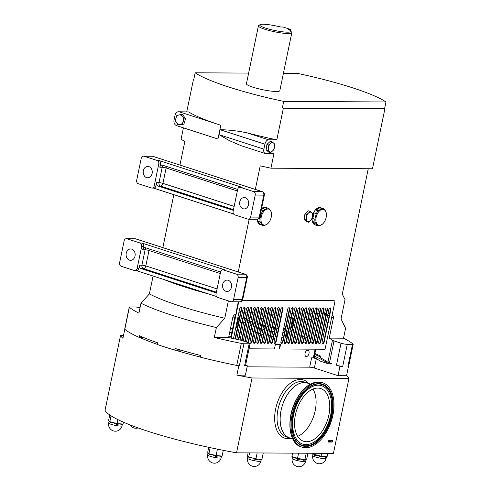 <?xml version="1.0" encoding="UTF-8"?>
<svg xmlns="http://www.w3.org/2000/svg" width="491" height="491" viewBox="0 0 491 491"><rect width="100%" height="100%" fill="white"/><g stroke="black" fill="none" stroke-linecap="round" stroke-linejoin="round"><path stroke-width="0.74" d="M309.011 353.403A3.265 1.915 107.9 0 0 308.041 350.286A3.265 1.915 107.9 0 0 305.064 353.385A3.265 1.915 107.9 0 0 306.034 356.503A3.265 1.915 107.9 0 0 309.011 353.403M135.019 256.057A5.683 4.529 -89.7 0 0 130.667 248.962A5.683 4.529 -89.7 0 0 126.248 253.227A5.683 4.529 -89.7 0 0 130.6 260.328A5.683 4.529 -89.7 0 0 135.019 256.057M231.451 287.198A5.683 4.529 -89.7 0 0 227.1 280.103A5.683 4.529 -89.7 0 0 222.687 284.369A5.683 4.529 -89.7 0 0 227.038 291.464A5.683 4.529 -89.7 0 0 231.451 287.198M152.112 173.513A5.683 4.529 -89.7 0 0 147.76 166.418A5.683 4.529 -89.7 0 0 143.347 170.684A5.683 4.529 -89.7 0 0 147.699 177.785A5.683 4.529 -89.7 0 0 152.112 173.513M248.544 204.655A5.683 4.529 -89.7 0 0 244.193 197.56A5.683 4.529 -89.7 0 0 239.78 201.826A5.683 4.529 -89.7 0 0 244.131 208.921A5.683 4.529 -89.7 0 0 248.544 204.655M241.32 318.125A1.706 1 -72.1 0 1 241.081 318.561M246.556 342.08A1.706 1 -72.1 0 1 246.611 341.632L253.331 309.164A1.706 1 -72.1 0 1 254.884 307.55A1.706 1 -72.1 0 1 255.394 309.177L248.667 341.644A1.706 1 -72.1 0 1 248.262 342.626M254.676 307.519A1.706 1 -72.1 0 1 254.995 309.048L248.274 341.515A1.706 1 -72.1 0 1 247.869 342.497M255.529 341.681A1.706 1 -72.1 0 1 254.16 343.326A1.706 1 -72.1 0 1 253.976 343.295A1.706 1 -72.1 0 1 253.473 341.668L260.193 309.201A1.706 1 -72.1 0 1 261.746 307.587A1.706 1 -72.1 0 1 262.255 309.213L255.529 341.681L255.136 341.552A1.706 1 -72.1 0 1 253.792 343.197M262.39 341.718A1.706 1 -72.1 0 1 261.022 343.362A1.706 1 -72.1 0 1 260.838 343.338A1.706 1 -72.1 0 1 260.334 341.711L267.061 309.244A1.706 1 -72.1 0 1 268.614 307.624A1.706 1 -72.1 0 1 269.117 309.256L262.39 341.718L261.998 341.595A1.706 1 -72.1 0 1 260.653 343.24M269.258 341.761A1.706 1 -72.1 0 1 267.883 343.405A1.706 1 -72.1 0 1 267.699 343.375A1.706 1 -72.1 0 1 267.196 341.748L273.923 309.281A1.706 1 -72.1 0 1 275.476 307.667A1.706 1 -72.1 0 1 275.979 309.293L269.258 341.761L268.859 341.632A1.706 1 -72.1 0 1 267.515 343.277M276.12 341.797A1.706 1 -72.1 0 1 274.745 343.442A1.706 1 -72.1 0 1 274.567 343.412A1.706 1 -72.1 0 1 274.058 341.785L280.784 309.318A1.706 1 -72.1 0 1 282.337 307.704A1.706 1 -72.1 0 1 282.841 309.33L276.12 341.797L275.721 341.668A1.706 1 -72.1 0 1 274.377 343.313M286.413 341.859A1.706 1 -72.1 0 1 285.038 343.504A1.706 1 -72.1 0 1 284.86 343.473A1.706 1 -72.1 0 1 284.35 341.846L291.077 309.379A1.706 1 -72.1 0 1 292.63 307.759A1.706 1 -72.1 0 1 293.133 309.391L286.413 341.859L286.02 341.73A1.706 1 -72.1 0 1 284.676 343.375M293.274 341.896A1.706 1 -72.1 0 1 291.906 343.54A1.706 1 -72.1 0 1 291.722 343.51A1.706 1 -72.1 0 1 291.218 341.883L297.939 309.416A1.706 1 -72.1 0 1 299.492 307.802A1.706 1 -72.1 0 1 299.995 309.428L293.274 341.896L292.882 341.767A1.706 1 -72.1 0 1 291.537 343.412M300.136 341.932A1.706 1 -72.1 0 1 298.767 343.577A1.706 1 -72.1 0 1 298.583 343.547A1.706 1 -72.1 0 1 298.08 341.92L304.801 309.453A1.706 1 -72.1 0 1 306.353 307.839A1.706 1 -72.1 0 1 306.863 309.465L300.136 341.932L299.743 341.804A1.706 1 -72.1 0 1 298.399 343.448M306.998 341.969A1.706 1 -72.1 0 1 305.629 343.614A1.706 1 -72.1 0 1 305.445 343.59A1.706 1 -72.1 0 1 304.942 341.963L311.662 309.496A1.706 1 -72.1 0 1 313.215 307.875A1.706 1 -72.1 0 1 313.724 309.502L306.998 341.969L306.605 341.846A1.706 1 -72.1 0 1 305.261 343.491M313.859 342.012A1.706 1 -72.1 0 1 312.491 343.657A1.706 1 -72.1 0 1 312.307 343.626A1.706 1 -72.1 0 1 311.803 342L318.524 309.533A1.706 1 -72.1 0 1 320.077 307.918A1.706 1 -72.1 0 1 320.586 309.545L313.859 342.012L313.467 341.883A1.706 1 -72.1 0 1 312.123 343.528M320.721 342.049A1.706 1 -72.1 0 1 319.353 343.694A1.706 1 -72.1 0 1 319.168 343.663A1.706 1 -72.1 0 1 318.665 342.037L325.386 309.569A1.706 1 -72.1 0 1 326.945 307.955A1.706 1 -72.1 0 1 327.448 309.582L320.721 342.049L320.328 341.92A1.706 1 -72.1 0 1 318.984 343.565M324.152 342.067A1.706 1 -72.1 0 1 322.783 343.712A1.706 1 -72.1 0 1 322.599 343.688A1.706 1 -72.1 0 1 322.096 342.055L328.823 309.588A1.706 1 -72.1 0 1 330.375 307.974A1.706 1 -72.1 0 1 330.879 309.6L324.152 342.067L323.759 341.939A1.706 1 -72.1 0 1 322.415 343.583M317.29 342.031A1.706 1 -72.1 0 1 315.922 343.675A1.706 1 -72.1 0 1 315.738 343.645A1.706 1 -72.1 0 1 315.234 342.018L321.955 309.551A1.706 1 -72.1 0 1 323.508 307.937A1.706 1 -72.1 0 1 324.017 309.563L317.29 342.031L316.898 341.902A1.706 1 -72.1 0 1 315.553 343.547M310.429 341.994A1.706 1 -72.1 0 1 309.06 343.639A1.706 1 -72.1 0 1 308.876 343.608A1.706 1 -72.1 0 1 308.373 341.982L315.093 309.514A1.706 1 -72.1 0 1 316.646 307.894A1.706 1 -72.1 0 1 317.155 309.526L310.429 341.994L310.036 341.865A1.706 1 -72.1 0 1 308.692 343.51M303.567 341.951A1.706 1 -72.1 0 1 302.198 343.596A1.706 1 -72.1 0 1 302.014 343.571A1.706 1 -72.1 0 1 301.511 341.939L308.231 309.471A1.706 1 -72.1 0 1 309.784 307.857A1.706 1 -72.1 0 1 310.294 309.483L303.567 341.951L303.174 341.828A1.706 1 -72.1 0 1 301.83 343.467M296.705 341.914A1.706 1 -72.1 0 1 295.337 343.559A1.706 1 -72.1 0 1 295.152 343.528A1.706 1 -72.1 0 1 294.649 341.902L301.37 309.434A1.706 1 -72.1 0 1 302.922 307.82A1.706 1 -72.1 0 1 303.432 309.447L296.705 341.914L296.312 341.785A1.706 1 -72.1 0 1 294.968 343.43M289.843 341.877A1.706 1 -72.1 0 1 288.469 343.522A1.706 1 -72.1 0 1 288.291 343.491A1.706 1 -72.1 0 1 287.781 341.865L294.508 309.398A1.706 1 -72.1 0 1 296.061 307.777A1.706 1 -72.1 0 1 296.564 309.41L289.843 341.877L289.451 341.748A1.706 1 -72.1 0 1 288.107 343.393M282.982 341.834A1.706 1 -72.1 0 1 281.607 343.479A1.706 1 -72.1 0 1 281.429 343.454A1.706 1 -72.1 0 1 280.92 341.822L287.646 309.361A1.706 1 -72.1 0 1 289.199 307.74A1.706 1 -72.1 0 1 289.702 309.367L282.982 341.834L282.589 341.711A1.706 1 -72.1 0 1 281.239 343.356M272.689 341.779A1.706 1 -72.1 0 1 271.314 343.424A1.706 1 -72.1 0 1 271.136 343.393A1.706 1 -72.1 0 1 270.627 341.767L277.354 309.299A1.706 1 -72.1 0 1 278.906 307.685A1.706 1 -72.1 0 1 279.41 309.312L272.689 341.779L272.29 341.65A1.706 1 -72.1 0 1 270.946 343.295M265.827 341.742A1.706 1 -72.1 0 1 264.453 343.387A1.706 1 -72.1 0 1 264.268 343.356A1.706 1 -72.1 0 1 263.765 341.73L270.492 309.262A1.706 1 -72.1 0 1 272.045 307.642A1.706 1 -72.1 0 1 272.548 309.275L265.827 341.742L265.428 341.613A1.706 1 -72.1 0 1 264.084 343.258M258.96 341.699A1.706 1 -72.1 0 1 257.591 343.344A1.706 1 -72.1 0 1 257.407 343.319A1.706 1 -72.1 0 1 256.903 341.687L263.624 309.22A1.706 1 -72.1 0 1 265.183 307.605A1.706 1 -72.1 0 1 265.686 309.232L258.96 341.699L258.567 341.576A1.706 1 -72.1 0 1 257.223 343.221M252.098 341.662A1.706 1 -72.1 0 1 250.729 343.307A1.706 1 -72.1 0 1 250.545 343.277A1.706 1 -72.1 0 1 250.042 341.65L256.762 309.183A1.706 1 -72.1 0 1 258.315 307.569A1.706 1 -72.1 0 1 258.825 309.195L252.098 341.662L251.705 341.533A1.706 1 -72.1 0 1 250.361 343.178M243.303 341.024L249.901 309.146A1.706 1 -72.1 0 1 251.453 307.532A1.706 1 -72.1 0 1 251.963 309.158L245.236 341.626A1.706 1 -72.1 0 1 245.23 341.65M251.245 307.501A1.706 1 -72.1 0 1 251.564 309.029L244.843 341.497A1.706 1 -72.1 0 1 244.837 341.521M316.891 223.927A8.298 4.861 107.9 0 0 322.71 223.902A8.298 4.861 107.9 0 0 326.233 212.977A8.298 4.861 107.9 0 0 325.373 210.799A8.298 4.861 107.9 0 0 317.984 212.72A8.298 4.861 107.9 0 0 316.891 223.927M315.112 222.319L317.303 225.553L315.191 224.872A9.022 5.284 -72.1 0 1 313.847 223.632A9.022 5.284 -72.1 0 1 312.994 221.637L315.112 222.319A9.022 5.284 -72.1 0 1 314.854 219.213L312.736 218.532A9.022 5.284 -72.1 0 1 314.203 212.953L316.321 213.634A9.022 5.284 -72.1 0 1 318.125 210.842L316.008 210.154A9.022 5.284 -72.1 0 1 319.666 207.81L321.783 208.491A9.022 5.284 -72.1 0 1 323.348 208.595A9.022 5.284 -72.1 0 1 323.845 208.81L326.036 212.038A9.022 5.284 -72.1 0 1 326.122 212.419L326.233 212.977M322.71 223.902L319.371 225.866A9.022 5.284 -72.1 0 1 317.8 225.762A9.022 5.284 -72.1 0 1 317.303 225.553M317.8 225.762L315.062 224.878A9.022 5.284 -72.1 0 1 313.221 223.43A9.022 5.284 -72.1 0 1 312.098 218.648M261.991 223.614A8.298 4.861 107.9 0 0 267.81 223.589A8.298 4.861 107.9 0 0 271.333 212.671A8.298 4.861 107.9 0 0 270.473 210.486A8.298 4.861 107.9 0 0 263.084 212.413A8.298 4.861 107.9 0 0 261.991 223.614M260.212 222.012L262.409 225.246L260.291 224.565A9.022 5.284 -72.1 0 1 258.953 223.319A9.022 5.284 -72.1 0 1 258.094 221.331L260.212 222.012A9.022 5.284 -72.1 0 1 259.954 218.9L258.898 218.563M267.81 223.589L264.471 225.559A9.022 5.284 -72.1 0 1 262.906 225.455A9.022 5.284 -72.1 0 1 262.409 225.246M261.353 209.571A9.022 5.284 -72.1 0 1 264.766 207.503L266.883 208.184A9.022 5.284 -72.1 0 1 268.448 208.288A9.022 5.284 -72.1 0 1 268.945 208.497L271.136 211.731A9.022 5.284 -72.1 0 1 271.222 212.106L271.333 212.671M262.906 225.455L260.162 224.571A9.022 5.284 -72.1 0 1 258.321 223.123A9.022 5.284 -72.1 0 1 257.204 219.256M290.819 31.056L291.697 32.363A17.044 2.523 -168.3 0 1 291.807 32.768A17.044 2.523 -168.3 0 1 282.196 33.075A17.044 2.523 -168.3 0 1 264.821 29.251A17.044 2.523 -168.3 0 1 258.426 25.857A17.044 2.523 -168.3 0 1 258.689 25.526L260.009 24.679A15.908 2.351 -168.3 0 1 280.496 26.987L283.062 27.005L290.954 29.552L288.383 29.534A15.908 2.351 -168.3 0 1 290.819 31.056A15.908 2.351 -168.3 0 1 274.868 30.516A15.908 2.351 -168.3 0 1 260.009 24.679M258.426 25.857L246.427 83.771A17.044 2.523 11.7 0 0 252.828 87.171A17.044 2.523 11.7 0 0 270.203 90.988A17.044 2.523 11.7 0 0 279.815 90.688L291.807 32.768M232.906 317.02A48.014 7.095 11.7 0 0 235.072 317.333M237.822 317.702A48.014 7.095 11.7 0 0 239.424 317.904M241.173 318.107A48.014 7.095 11.7 0 0 242.781 318.285M244.536 318.463A48.014 7.095 11.7 0 0 246.151 318.604M247.912 318.745A48.014 7.095 11.7 0 0 249.532 318.849M251.306 318.941A48.014 7.095 11.7 0 0 252.939 319.003M238.583 317.8L236.588 327.417A22.727 3.357 -168.3 0 1 235.668 328.105M232.771 328.461A22.727 3.357 -168.3 0 1 230.494 328.436M232.065 331.855A19.886 2.94 -168.3 0 1 229.727 332.149M309.625 319.34A48.014 7.095 11.7 0 0 311.269 319.328M313.08 319.254A48.014 7.095 11.7 0 0 314.749 319.113M316.603 318.819A48.014 7.095 11.7 0 0 318.358 318.266M266.22 313.289A48.014 7.095 11.7 0 0 267.791 313.632M269.51 314.001A48.014 7.095 11.7 0 0 271.081 314.332M272.8 314.682A48.014 7.095 11.7 0 0 274.377 314.995M276.102 315.332A48.014 7.095 11.7 0 0 277.679 315.627M279.41 315.946A48.014 7.095 11.7 0 0 280.993 316.222M286.05 317.057A48.014 7.095 11.7 0 0 287.64 317.303M289.383 317.56A48.014 7.095 11.7 0 0 290.979 317.781M292.722 318.015A48.014 7.095 11.7 0 0 294.324 318.211M296.073 318.42A48.014 7.095 11.7 0 0 297.681 318.591M299.436 318.769A48.014 7.095 11.7 0 0 301.051 318.917M302.812 319.052A48.014 7.095 11.7 0 0 304.432 319.162M306.206 319.254A48.014 7.095 11.7 0 0 307.839 319.31M293.483 318.107L291.488 327.724A22.727 3.357 -168.3 0 1 290.568 328.418M288.708 328.718A22.727 3.357 -168.3 0 1 287.057 328.78M285.271 328.743A22.727 3.357 -168.3 0 1 283.651 328.645M278.532 328.117A22.727 3.357 -168.3 0 1 276.936 327.896M275.199 327.626A22.727 3.357 -168.3 0 1 273.61 327.362M271.879 327.055A22.727 3.357 -168.3 0 1 270.302 326.76M268.577 326.411A22.727 3.357 -168.3 0 1 267.006 326.079M265.293 325.693A22.727 3.357 -168.3 0 1 263.728 325.324M262.022 324.901A22.727 3.357 -168.3 0 1 260.463 324.496M258.769 324.023A22.727 3.357 -168.3 0 1 257.223 323.575M255.535 323.047A22.727 3.357 -168.3 0 1 255.51 323.041A22.727 3.357 -168.3 0 1 254 322.532M288.377 328.743L287.8 331.554A19.886 2.94 -168.3 0 1 286.327 332.309M284.498 332.462A19.886 2.94 -168.3 0 1 282.859 332.456M277.716 332.051A19.886 2.94 -168.3 0 1 276.12 331.848M274.377 331.597A19.886 2.94 -168.3 0 1 272.787 331.345M271.057 331.044A19.886 2.94 -168.3 0 1 269.473 330.75M267.748 330.4A19.886 2.94 -168.3 0 1 266.183 330.069M264.465 329.682A19.886 2.94 -168.3 0 1 262.906 329.301M261.2 328.872A19.886 2.94 -168.3 0 1 259.647 328.448M257.953 327.957A19.886 2.94 -168.3 0 1 256.412 327.485M308.342 383.403A28.865 16.903 107.9 0 0 307.354 383.023A28.865 16.903 107.9 0 0 304.273 382.532A28.865 16.903 107.9 0 0 281.656 407.831A28.865 16.903 107.9 0 0 289.61 437.96A28.865 16.903 107.9 0 0 290.641 438.23M228.745 336.887A19.321 2.854 11.7 0 0 231.144 336.31M255.418 332.278A19.321 2.854 11.7 0 0 255.645 332.352A19.321 2.854 11.7 0 0 256.959 332.763M258.653 333.254A19.321 2.854 11.7 0 0 260.199 333.677M261.906 334.119A19.321 2.854 11.7 0 0 263.471 334.494M265.183 334.88A19.321 2.854 11.7 0 0 266.754 335.218M268.479 335.562A19.321 2.854 11.7 0 0 270.056 335.856M271.793 336.157A19.321 2.854 11.7 0 0 273.377 336.409M275.12 336.654A19.321 2.854 11.7 0 0 276.721 336.851M281.877 337.225A19.321 2.854 11.7 0 0 283.522 337.2M285.369 336.943A19.321 2.854 11.7 0 0 286.228 336.335L287.1 332.119M254.731 326.92A19.886 2.94 -168.3 0 1 253.209 326.355M251.558 325.656A19.886 2.94 -168.3 0 1 250.079 324.882M221.459 456.108L220.919 456.814L219.09 455.814L215.727 456.409L216.046 455.568L215.715 456.409L212.493 454.641L209.491 454.783A1.05 0.786 111.5 0 0 209.111 453.752A1.05 0.792 111.5 0 1 209.485 454.776L208.301 452.99L208.454 453.555L208.301 452.99L208.896 453.696L216.083 455.58L222.092 456.053L223.276 450.333M261.298 459.392L260.758 460.098L258.929 459.103L255.565 459.693L255.872 458.852L255.565 459.693L252.331 457.925L249.33 458.066A1.05 0.792 111.5 0 0 248.943 457.035A1.05 0.786 111.5 0 1 249.33 458.066L248.139 456.274L248.293 456.839L248.139 456.274L248.741 456.986L255.921 458.864L261.93 459.337L263.25 452.972M326.454 456.704L325.92 457.409A1.05 0.982 78.8 0 1 326.754 456.618M325.92 457.409A6.819 1.007 -168.3 0 1 325.914 457.409L324.091 456.409L320.721 457.004L321.028 456.157M122.394 424.12L121.86 424.825L120.031 423.825L116.662 424.42L116.981 423.58L116.649 424.42L113.427 422.647L110.426 422.788A1.05 0.792 111.5 0 0 110.045 421.763A1.05 0.786 111.5 0 1 110.426 422.788L109.235 421.002L109.831 421.708L117.018 423.592L123.032 424.058L123.419 422.18M297.54 458.49L297.515 459.392A6.819 1.007 -168.3 0 1 297.509 459.392L294.698 457.502L301.179 459.067L304.88 459.65L305.825 459.263L303.941 460.411A1.05 0.767 92.5 0 1 304.678 459.619A1.05 0.767 92.5 0 0 303.941 460.411L301.179 459.067L297.515 459.392L297.528 458.484M240.952 307.44A1.706 1 -72.1 0 1 241.271 308.974L235.066 338.956M244.383 307.464A1.706 1 -72.1 0 1 244.702 308.992L238.356 339.643M247.814 307.483A1.706 1 -72.1 0 1 248.133 309.011L241.615 340.484M258.106 307.538A1.706 1 -72.1 0 1 258.426 309.066L251.705 341.533M261.537 307.556A1.706 1 -72.1 0 1 261.863 309.085L255.136 341.552M264.974 307.575A1.706 1 -72.1 0 1 265.293 309.109L258.567 341.576M268.405 307.599A1.706 1 -72.1 0 1 268.724 309.127L261.998 341.595M271.836 307.618A1.706 1 -72.1 0 1 272.155 309.146L265.428 341.613M275.267 307.636A1.706 1 -72.1 0 1 275.586 309.164L268.859 341.632M278.698 307.654A1.706 1 -72.1 0 1 279.017 309.183L272.29 341.65M282.129 307.673A1.706 1 -72.1 0 1 282.448 309.201L275.721 341.668M288.99 307.716A1.706 1 -72.1 0 1 289.309 309.244L282.589 341.711M292.421 307.734A1.706 1 -72.1 0 1 292.74 309.262L286.02 341.73M295.852 307.753A1.706 1 -72.1 0 1 296.171 309.281L289.451 341.748M299.283 307.771A1.706 1 -72.1 0 1 299.602 309.299L292.882 341.767M302.714 307.789A1.706 1 -72.1 0 1 303.033 309.318L296.312 341.785M306.145 307.808A1.706 1 -72.1 0 1 306.464 309.336L299.743 341.804M309.575 307.826A1.706 1 -72.1 0 1 309.895 309.361L303.174 341.828M313.006 307.851A1.706 1 -72.1 0 1 313.326 309.379L306.605 341.846M316.437 307.869A1.706 1 -72.1 0 1 316.756 309.398L310.036 341.865M319.868 307.888A1.706 1 -72.1 0 1 320.193 309.416L313.467 341.883M323.299 307.906A1.706 1 -72.1 0 1 323.624 309.434L316.898 341.902M326.736 307.925A1.706 1 -72.1 0 1 327.055 309.453L320.328 341.92M330.167 307.943A1.706 1 -72.1 0 1 330.486 309.471L323.759 341.939M242.456 300.289L334.42 300.805A1.135 0.663 -72.1 0 1 334.537 300.823A1.135 0.663 -72.1 0 1 334.874 301.91L325.306 348.137A1.135 0.663 -72.1 0 1 324.391 349.23L279.612 348.978L279.219 348.849L280.103 344.578M230.788 338.029L235.392 314.449C234.146 314.756 233.256 315.842 232.722 317.689L228.61 337.55A96.592 14.276 11.7 0 0 238.736 339.723A4.548 0.669 11.7 0 1 241.363 340.398L248.385 342.669A4.548 0.669 11.7 0 1 250.091 343.571L245.531 365.586A4.548 0.669 -168.3 0 1 244.586 365.795L247.329 365.813L245.396 375.167L236.883 375.118L238.822 365.764A117.048 17.302 -168.3 0 1 238.614 365.721A3.406 0.503 -168.3 0 1 236.742 365.433A117.619 17.388 -168.3 0 1 200.512 357.202L200.85 355.552A117.619 17.388 11.7 0 1 175.084 348.45L174.741 350.101L180.805 350.138M240.068 340.03L246.47 309.127A1.706 1 -72.1 0 1 248.023 307.507A1.706 1 -72.1 0 1 248.532 309.14L242.014 340.607M236.785 339.318L243.039 309.109A1.706 1 -72.1 0 1 244.592 307.489A1.706 1 -72.1 0 1 245.101 309.115L238.761 339.729M279.612 348.978L280.521 344.578L275.377 344.547L274.463 348.948L249.005 348.806M231.193 338.121L238.712 301.793M233.495 338.618L239.608 309.085A1.706 1 -72.1 0 1 241.161 307.47A1.706 1 -72.1 0 1 241.664 309.097L235.465 339.042M308.575 222.263L306.715 221.662L304.113 219.354L304.936 213.923L308.36 210.811L310.22 211.412L306.795 214.524L305.973 219.95L308.575 222.263L312.006 219.152L312.448 216.445L312.828 213.726L310.22 211.412M261.562 208.577A9.022 5.284 -72.1 0 1 265.705 207.405L268.448 208.288M238.295 301.793L236.011 312.798M242.517 300.161L334.021 300.676A1.135 0.663 -72.1 0 1 334.144 300.701A1.135 0.663 -72.1 0 1 334.254 300.756M332.026 314.995C333.137 315.308 333.579 316.4 333.352 318.26L329.24 338.115L343.528 338.195L345.578 328.289L341.042 318.898L345.032 299.639L342.295 294.115L368.262 168.738M238.245 271.946L249.17 219.213M255.338 189.403L260.224 165.835A102.275 15.117 -168.3 0 0 270.94 168.192L273.96 153.609L265.711 153.56A4.548 2.664 107.9 0 1 265.226 153.487L241.376 145.784L229.579 140.739L219.035 134.663L220.06 129.71C228.383 129.802 237.325 130.833 246.893 132.809A102.275 15.117 11.7 0 0 276.807 139.849L283.362 108.21A102.275 15.117 -168.3 0 1 282.35 107.995L283.718 101.391A102.275 15.117 -168.3 0 1 195.179 72.797L248.636 73.098M140.039 307.734A4.548 0.669 11.7 0 0 135.178 306.979L129.962 306.949A3.406 0.503 11.7 0 0 129.256 307.108A3.406 0.503 11.7 0 0 129.348 307.268A117.619 17.388 11.7 0 0 138.922 313.123L140.972 303.217L149.387 293.9A107.959 15.957 11.7 0 0 224.78 318.242L228.376 300.885M224.78 318.242L216.365 327.565L214.315 337.47L228.61 337.55M312.626 215.285A9.022 5.284 -72.1 0 1 320.605 207.711L323.348 208.595M149.387 293.9L153.088 276.028M162.852 247.599L173.82 194.657M179.945 165.056L184.831 141.488A102.275 15.117 -168.3 0 1 181.081 139.174L183.425 127.863M124.788 329.277L122.916 338.311A117.048 17.302 -168.3 0 1 120.534 335.519L105.037 410.359A117.048 17.302 11.7 0 0 236.533 452.825L333.432 453.371L348.929 378.53A117.048 17.302 -168.3 0 0 346.548 375.738L338.035 375.689L314.363 368.041L316.302 358.688L320.813 361.321L328.411 363.776L331.781 363.69L329.449 362.935A4.548 0.669 -168.3 0 1 327.902 362.266L332.462 340.251A4.548 0.669 11.7 0 0 334.009 340.926L329.449 362.935M314.903 353.508A96.592 14.276 -168.3 0 1 320.85 356.227L320.506 357.878A96.592 14.276 -168.3 0 1 327.902 362.266M195.179 72.797L193.81 79.401A102.275 15.117 -168.3 0 1 193.503 79.192L193.853 79.192M282.35 107.995L384.6 108.572A102.275 15.117 -168.3 0 1 384.901 108.781L283.362 108.21M329.688 313.326L328.049 313.319M326.257 313.307L324.619 313.295M322.826 313.289L321.188 313.276M319.395 313.27L317.757 313.258M315.958 313.246L314.326 313.24M312.528 313.227L310.895 313.221M309.097 313.209L307.458 313.203M305.666 313.19L304.027 313.184M302.235 313.172L300.596 313.16M298.804 313.154L297.165 313.141M295.373 313.135L293.735 313.123M291.942 313.111L290.304 313.105M288.512 313.092L286.873 313.086M281.65 313.055L280.011 313.043M278.219 313.037L276.58 313.025M274.788 313.019L273.149 313.006M271.357 313L269.719 312.988M267.926 312.976L266.288 312.97M264.496 312.957L262.857 312.951M261.065 312.939L259.426 312.933M257.634 312.92L255.995 312.908M254.197 312.902L252.564 312.89M250.766 312.884L249.127 312.871M247.335 312.859L245.696 312.853M243.904 312.841L242.266 312.835M240.473 312.822L238.835 312.816M174.741 350.101A117.619 17.388 -168.3 0 1 157.206 344.443L157.55 342.792A117.619 17.388 11.7 0 1 139.487 335.734L139.143 337.385A117.619 17.388 -168.3 0 1 124.794 329.277L129.348 307.268M346.548 375.738L348.481 366.378L347.929 366.378A3.406 0.503 11.7 0 0 348.438 366.341A3.406 0.503 11.7 0 0 348.641 366.218L353.195 344.209A3.406 0.503 11.7 0 0 353.103 344.05A117.619 17.388 11.7 0 0 343.528 338.195M186.752 111.807L193.503 79.192M178.577 111.758L188.661 111.954A102.275 15.117 11.7 0 0 220.803 125.254L217.955 139.008L176.619 125.659A4.548 3.621 -89.7 0 1 174.023 120.129L175.048 115.176A4.548 3.621 -89.7 0 1 178.577 111.758A4.548 3.621 -89.7 0 1 179.467 111.905L220.803 125.254M250.091 343.571A4.548 0.669 11.7 0 1 249.146 343.786L243.929 343.755A3.406 0.503 11.7 0 1 241.302 343.418A117.619 17.388 -168.3 0 1 214.315 337.47M216.365 327.565A117.619 17.388 -168.3 0 1 140.972 303.217M243.929 343.755L239.375 365.764A3.406 0.503 -168.3 0 1 238.614 365.721M329.24 338.115A96.592 14.276 -168.3 0 1 332.462 340.251M129.256 307.108L124.696 329.117A3.406 0.503 11.7 0 0 124.794 329.277M139.143 337.385L143.366 337.409M384.901 108.781L372.479 168.763L270.94 168.192M270.578 152.726L268.718 152.124L266.11 149.81L266.938 144.385L270.363 141.267L272.223 141.868L268.792 144.986L267.969 150.412L270.578 152.726L274.003 149.608L274.825 144.182L272.223 141.868M276.807 139.849L268.565 139.806A4.548 2.664 107.9 0 0 264.907 144.194L263.882 149.147A4.548 2.664 107.9 0 0 265.226 153.487M181.277 114.52L182.732 114.526L185.543 118.902L183.916 124.149L178.03 125.015L182.462 124.143L184.082 118.89L181.277 114.52L176.846 115.391L175.226 120.639L178.03 125.015M208.736 293.999A107.959 15.957 -168.3 0 1 164.062 279.569M334.009 340.926L341.024 343.191A4.548 0.669 11.7 0 0 347.278 344.338L352.489 344.369A3.406 0.503 11.7 0 0 353.195 344.209M336.464 365.2A4.548 0.669 11.7 0 0 342.718 366.347L339.975 366.335L336.464 365.2L341.024 343.191M329.08 313.326A93.756 13.858 -168.3 0 1 329.627 313.614M292.63 453.138L291.93 456.532L294.698 457.502L292.71 457.704A1.05 0.988 126.6 0 0 292.348 456.704L292.348 456.704A1.05 0.988 126.5 0 0 292.255 456.642M292.213 458.52A6.819 6.819 0 0 0 301.499 466.205A6.819 6.819 0 0 0 305.562 461.288A6.819 1.007 11.7 0 1 305.365 461.466A6.819 1.007 11.7 0 1 297.27 460.576A6.819 1.007 11.7 0 1 292.213 458.52L292.532 456.955L292.71 457.704A1.05 0.988 126.5 0 0 292.348 456.704L292.206 456.624M122.738 424.04L122.615 424.046A1.05 0.982 78.8 0 0 121.86 424.825A6.819 1.007 -168.3 0 1 121.854 424.825A1.05 0.982 78.9 0 1 122.615 424.046L122.615 424.046A1.05 0.982 78.9 0 1 122.695 424.034M321.679 453.303L321.089 456.176L317.487 455.231L314.486 455.372L313.295 453.58L313.89 454.292L317.487 455.231L320.709 456.998A6.819 1.007 -168.3 0 1 320.709 456.998L321.04 456.164M314.479 455.372A1.05 0.792 111.5 0 0 314.105 454.347A1.05 0.786 111.5 0 1 314.486 455.372A6.819 1.007 -168.3 0 1 314.479 455.372M313.295 453.58L313.019 453.254M325.914 457.409A1.05 0.982 78.9 0 1 326.668 456.63L327.092 456.642L327.773 453.34M261.642 459.312L261.513 459.318A1.05 0.982 78.8 0 0 260.758 460.098A6.819 1.007 -168.3 0 1 260.758 460.104A1.05 0.982 78.9 0 1 261.513 459.318L261.513 459.318A1.05 0.982 78.9 0 1 261.599 459.306M221.803 456.029L221.674 456.035A1.05 0.982 78.8 0 0 220.919 456.814L220.919 456.814A1.05 0.982 78.9 0 1 221.674 456.035L221.674 456.035A1.05 0.982 78.9 0 1 221.76 456.022M305.825 459.263L306.758 458.876L307.931 453.224M297.466 458.477A7.868 1.166 11.7 0 0 297.478 458.477L298.571 453.175M117.018 423.592A7.868 1.166 11.7 0 0 117.03 423.592L117.852 419.602M109.831 421.708L111.052 415.828M109.745 414.956L108.64 420.29L109.235 421.002M321.077 456.17A7.868 1.166 11.7 0 0 321.089 456.176L326.797 456.618M255.921 458.864L255.934 458.864A7.868 1.166 11.7 0 0 255.934 458.864L257.155 452.941M248.096 452.886L247.544 455.568L248.139 456.274M216.083 455.58A7.868 1.166 11.7 0 0 216.095 455.58L217.421 449.155M208.896 453.696L210.154 447.632M208.73 447.326L207.705 452.285L208.301 452.99M249.115 329.535A19.321 2.854 11.7 0 0 250.576 330.394M252.221 331.124A19.321 2.854 11.7 0 0 253.743 331.701M306.218 453.218L304.886 459.65M314.105 453.261L313.89 454.292M249.581 452.898L248.734 456.98M332.266 442.072L328.148 442.047L328.436 440.673L332.554 440.691L332.266 442.072A3.406 0.503 11.7 0 0 328.313 441.249M316.738 342.423A3.406 0.503 -168.3 0 1 316.523 342.43L315.179 342.423M313.301 342.411L311.748 342.405M309.87 342.393L308.317 342.38M306.439 342.374L304.886 342.362M303.008 342.356L301.456 342.344M299.578 342.331L298.025 342.325M296.147 342.313L294.594 342.307M292.716 342.295L291.163 342.288M289.285 342.276L287.732 342.27M285.854 342.258L284.301 342.245M282.423 342.239L280.87 342.227M275.561 342.196L274.009 342.19M272.131 342.178L270.578 342.172M268.7 342.159L267.147 342.153M265.269 342.141L263.716 342.135M261.832 342.123L260.279 342.11M258.401 342.104L256.848 342.092M254.97 342.08L253.417 342.074M251.539 342.061L249.987 342.055M248.108 342.043L246.556 342.037M316.879 341.957A3.406 0.503 -168.3 0 1 316.885 341.957A87.785 12.975 -168.3 0 0 315.4 341.22M287.91 331.002A87.785 12.975 -168.3 0 1 288.217 331.094M289.905 331.621A87.785 12.975 -168.3 0 1 291.445 332.106M293.127 332.646A87.785 12.975 -168.3 0 1 294.668 333.143M296.343 333.708A87.785 12.975 -168.3 0 1 297.877 334.224M299.553 334.807A87.785 12.975 -168.3 0 1 301.081 335.347M302.751 335.954A87.785 12.975 -168.3 0 1 304.273 336.519M305.936 337.157A87.785 12.975 -168.3 0 1 307.452 337.753M309.109 338.422A87.785 12.975 -168.3 0 1 310.619 339.054M312.264 339.766A87.785 12.975 -168.3 0 1 313.767 340.447M237.607 322.513L238.466 322.519M240.259 322.526L241.897 322.538M243.689 322.55L245.328 322.556M247.12 322.569L248.759 322.575M348.929 378.53L252.036 377.984L236.533 452.825M315.799 349.181L314.037 357.681A3.406 0.503 -168.3 0 1 313.332 357.835L311.613 357.829A3.406 0.503 11.7 0 1 316.302 358.688M314.363 368.041A3.406 0.503 11.7 0 0 309.674 367.182L247.12 366.832M120.534 335.519L123.493 335.537M200.524 357.117A117.048 17.302 -168.3 0 1 175.084 350.101M157.23 344.332A117.048 17.302 -168.3 0 1 139.505 337.385M252.036 377.984A117.048 17.302 -168.3 0 1 236.883 375.118M239.375 365.764L238.822 365.764M245.598 365.249L247.329 365.813M317.278 359.007A88.656 13.104 11.7 0 0 314.117 357.288M314.7 354.484A99.421 14.693 -168.3 0 1 320.672 357.08M338.035 375.689L339.975 366.335M252.331 321.93A22.727 3.357 -168.3 0 1 250.815 321.317M249.183 320.549A22.727 3.357 -168.3 0 1 247.728 319.653M254.725 319.033A48.014 7.095 11.7 0 0 256.37 319.015M258.18 318.947A48.014 7.095 11.7 0 0 259.849 318.8M261.703 318.512A48.014 7.095 11.7 0 0 263.458 317.959M283.411 73.294L297.423 73.374A102.275 15.117 -168.3 0 1 385.963 101.968L283.718 101.391M384.6 108.572L385.963 101.968M290.678 30.884L290.954 29.552M216.39 292.182L143.544 268.663A2.842 2.265 90.3 0 1 141.924 265.201L139.524 265.189A2.842 2.265 -89.7 0 0 141.144 268.645L215.659 292.71A2.842 2.265 -89.7 0 0 216.212 292.802A2.842 2.265 -89.7 0 0 216.261 292.802M139.524 265.189L138.836 268.491A2.842 2.265 90.3 0 1 136.627 270.621L134.915 270.615A2.842 2.265 90.3 0 1 134.362 270.523L121.209 266.275A2.842 2.265 -89.7 0 1 119.589 262.82L124.149 240.805A2.842 2.265 -89.7 0 1 126.353 238.675L134.933 238.724A2.842 2.265 90.3 0 1 135.485 238.81L126.905 238.761A2.842 2.265 -89.7 0 0 126.353 238.675M136.351 270.621L216.476 296.496M233.556 299.62L242.131 299.67L246.691 277.661L238.117 277.611L233.556 299.62A2.842 2.265 -89.7 0 1 231.347 301.756A2.842 2.265 -89.7 0 1 230.795 301.664L217.642 297.417A2.842 2.265 90.3 0 1 216.022 293.962L220.582 271.946A2.842 2.265 90.3 0 1 222.785 269.817L224.504 269.823A2.842 2.265 90.3 0 1 225.056 269.915L141.776 243.02L140.058 243.008L126.905 238.761M140.058 243.008A2.842 2.265 90.3 0 1 141.678 246.47L137.124 268.479A2.842 2.265 90.3 0 1 134.915 270.615M238.117 277.611A2.842 2.265 -89.7 0 0 236.49 274.15L223.344 269.903A2.842 2.265 90.3 0 0 222.785 269.817M141.776 243.02A2.842 2.265 90.3 0 1 143.397 246.476L142.709 249.778A2.842 2.265 -89.7 0 1 144.919 247.648A2.842 2.265 -89.7 0 1 145.471 247.734L219.993 271.799A2.842 2.265 -89.7 0 1 220.551 272.088M233.483 209.639L160.637 186.12A2.842 2.265 90.3 0 1 159.016 182.658L156.617 182.646A2.842 2.265 -89.7 0 0 158.237 186.101L232.752 210.166A2.842 2.265 -89.7 0 0 233.305 210.258A2.842 2.265 -89.7 0 0 233.354 210.258M156.617 182.646L155.929 185.948A2.842 2.265 90.3 0 1 153.726 188.078L152.007 188.071A2.842 2.265 90.3 0 1 151.455 187.979L138.302 183.732A2.842 2.265 -89.7 0 1 136.682 180.277L141.242 158.262A2.842 2.265 -89.7 0 1 143.446 156.132L152.026 156.181A2.842 2.265 90.3 0 1 152.578 156.267L144.004 156.218A2.842 2.265 -89.7 0 0 143.446 156.132M153.444 188.078L233.575 213.953M250.649 217.077L259.23 217.126L263.784 195.117L255.21 195.068L250.649 217.077A2.842 2.265 -89.7 0 1 248.44 219.213A2.842 2.265 -89.7 0 1 247.887 219.121L234.735 214.874A2.842 2.265 90.3 0 1 233.115 211.418L237.675 189.403A2.842 2.265 90.3 0 1 239.884 187.274L241.597 187.28A2.842 2.265 90.3 0 1 242.149 187.372L158.869 160.477L157.151 160.465L144.004 156.218M157.151 160.465A2.842 2.265 90.3 0 1 158.771 163.926L154.217 185.936A2.842 2.265 90.3 0 1 152.007 188.071M255.21 195.068A2.842 2.265 -89.7 0 0 253.583 191.607L240.437 187.359A2.842 2.265 90.3 0 0 239.884 187.274M158.869 160.477A2.842 2.265 90.3 0 1 160.489 163.933L159.808 167.235A2.842 2.265 -89.7 0 1 162.012 165.105A2.842 2.265 -89.7 0 1 162.57 165.191L237.085 189.256A2.842 2.265 -89.7 0 1 237.644 189.544M260.629 213.069L261.421 213.327A9.022 5.284 -72.1 0 1 263.225 210.529L261.286 209.903M266.883 208.184L263.225 210.529M261.421 213.327L259.954 218.9M264.766 207.503L261.329 209.706M258.094 221.331L260.291 224.565M321.783 208.491L318.125 210.842M316.321 213.634L314.854 219.213M319.666 207.81L316.008 210.154M314.203 212.953L312.736 218.532M312.994 221.637L315.191 224.872M185.543 118.902L184.082 118.89M183.916 124.149L182.462 124.143M266.11 149.81L267.969 150.412M266.938 144.385L268.792 144.986M304.113 219.354L305.973 219.95M304.936 213.923L306.795 214.524M312.951 389.062A27.699 16.221 -72.1 0 1 311.822 420.818A27.699 16.221 -72.1 0 1 297.681 436.333M325.49 425.231A27.699 16.221 107.9 0 0 320.66 388.541A27.699 16.221 107.9 0 0 298.81 404.572A27.699 16.221 107.9 0 0 303.634 441.262A27.699 16.221 107.9 0 0 325.49 425.231M297.374 403.461A30.681 17.964 -72.1 0 1 326.116 388.553A30.681 17.964 -72.1 0 1 326.92 426.341A30.681 17.964 -72.1 0 1 308.066 444.447A30.681 17.964 -72.1 0 1 297.374 403.461M316.112 384.195A31.94 18.701 -72.1 0 1 316.4 384.146A31.94 18.701 -72.1 0 1 327.528 426.814A31.94 18.701 -72.1 0 1 297.607 442.336A31.94 18.701 -72.1 0 1 297.405 442.127M328.774 427.618A33.781 19.781 -72.1 0 1 302.131 447.166A33.781 19.781 -72.1 0 1 296.245 402.417A33.781 19.781 -72.1 0 1 322.888 382.876A33.781 19.781 -72.1 0 1 328.774 427.618M292.734 438.905L289.629 437.904A28.809 16.866 -72.1 0 1 284.608 399.748A28.809 16.866 -72.1 0 1 307.335 383.072L310.441 384.079M248.274 341.515L248.667 341.644M244.843 341.497L245.236 341.626M232.752 328.553A19.886 2.94 -168.3 0 1 230.408 328.847M255.418 323.618A19.886 2.94 -168.3 0 1 253.89 323.053M252.239 322.354A19.886 2.94 -168.3 0 1 250.76 321.58M287.922 328.761A19.886 2.94 -168.3 0 1 287.014 329.007M285.185 329.166A19.886 2.94 -168.3 0 1 283.546 329.154M278.397 328.749A19.886 2.94 -168.3 0 1 276.801 328.547M275.058 328.295A19.886 2.94 -168.3 0 1 273.469 328.043M271.738 327.743A19.886 2.94 -168.3 0 1 270.16 327.448M268.436 327.098A19.886 2.94 -168.3 0 1 266.865 326.767M265.152 326.38A19.886 2.94 -168.3 0 1 263.587 326.006M261.881 325.57A19.886 2.94 -168.3 0 1 260.328 325.146M258.634 324.661A19.886 2.94 -168.3 0 1 257.094 324.183M307.354 383.023L304.285 382.029A28.865 16.903 107.9 0 0 301.204 381.544A28.865 16.903 107.9 0 0 277.986 409.402A28.865 16.903 107.9 0 0 286.541 436.965L289.61 437.96M290.942 438.328A30.571 17.897 -72.1 0 1 275.641 408.972A30.571 17.897 -72.1 0 1 290.187 383.379A30.571 17.897 -72.1 0 1 308.649 383.502M232.047 331.965A19.321 2.854 -168.3 0 1 229.647 332.536M287.069 332.131A19.321 2.854 -168.3 0 1 286.265 332.597M284.418 332.855A19.321 2.854 -168.3 0 1 282.773 332.88M277.624 332.505A19.321 2.854 -168.3 0 1 276.022 332.303M274.279 332.057A19.321 2.854 -168.3 0 1 272.689 331.806M270.958 331.511A19.321 2.854 -168.3 0 1 269.381 331.216M267.656 330.873A19.321 2.854 -168.3 0 1 266.085 330.535M264.367 330.148A19.321 2.854 -168.3 0 1 262.808 329.768M261.102 329.332A19.321 2.854 -168.3 0 1 259.549 328.909M257.855 328.418A19.321 2.854 -168.3 0 1 256.541 328.006A19.321 2.854 -168.3 0 1 256.314 327.933M254.639 327.356A19.321 2.854 -168.3 0 1 253.123 326.773M251.478 326.049A19.321 2.854 -168.3 0 1 250.017 325.189M221.122 457.753A6.819 6.819 0 0 1 213.91 463.166A6.819 6.819 0 0 1 207.767 454.985A6.819 1.007 11.7 0 0 209.246 455.961A6.819 1.007 11.7 0 0 218.636 458.017A6.819 1.007 11.7 0 0 221.122 457.753L221.453 456.145M260.96 461.037A6.819 6.819 0 0 1 253.749 466.45A6.819 6.819 0 0 1 247.605 458.269A6.819 1.007 11.7 0 0 249.084 459.245A6.819 1.007 11.7 0 0 258.475 461.301A6.819 1.007 11.7 0 0 260.96 461.037L261.292 459.429M326.116 458.342A6.819 6.819 0 0 1 318.905 463.756A6.819 6.819 0 0 1 312.761 455.574A6.819 1.007 11.7 0 0 314.24 456.556A6.819 1.007 11.7 0 0 323.63 458.606A6.819 1.007 11.7 0 0 326.116 458.342L326.447 456.734M122.056 425.758A6.819 6.819 0 0 1 114.845 431.178A6.819 6.819 0 0 1 108.701 422.997A6.819 1.007 11.7 0 0 110.18 423.972A6.819 1.007 11.7 0 0 119.571 426.028A6.819 1.007 11.7 0 0 122.056 425.758L122.406 424.058M241.302 343.418L236.742 365.433M249.146 343.786L244.586 365.795M333.352 318.26A96.592 14.276 11.7 0 0 331.689 317.315M329.136 315.989A96.592 14.276 11.7 0 0 327.644 315.265M326.006 314.51A96.592 14.276 11.7 0 0 324.502 313.841M264.907 144.194L220.06 129.71M219.035 134.663L263.882 149.147M246.893 132.809L268.565 139.806M188.661 111.954L179.467 111.905M352.489 344.369L347.929 366.378M347.278 344.338L342.718 366.347M316.523 342.43L316.4 343.013M315.124 349.181L313.332 357.835M309.674 367.182L311.613 357.829M317.787 359.541A91.197 13.478 -168.3 0 1 320.813 361.321M314.344 356.19A96.88 14.319 -168.3 0 1 328.411 363.776M220.256 273.512L149.019 250.508L145.827 265.919L217.065 288.923M236.49 274.15L245.07 274.199L135.485 238.81A2.842 1.663 107.9 0 1 135.792 238.859A2.842 2.842 0 0 0 134.933 238.724M225.056 269.915L223.344 269.903M138.836 268.491L137.124 268.479M141.144 268.645L143.544 268.663A2.842 1.663 -72.1 0 0 145.827 265.919A2.842 0.417 -168.3 0 0 141.924 265.201L145.115 249.796L142.709 249.778M143.397 246.476L141.678 246.47M216.279 292.716L215.659 292.71M149.025 248.882A2.842 1.663 -72.1 0 1 149.019 250.508A2.842 0.417 -168.3 0 0 145.115 249.796A2.842 2.265 90.3 0 1 146.257 247.986M242.726 299.541A2.842 0.417 11.7 0 1 242.131 299.67A2.842 2.265 90.3 0 1 239.927 301.805A2.842 2.842 0 0 0 242.726 299.541L247.28 277.525A2.842 2.842 0 0 0 245.371 274.248A2.842 1.663 107.9 0 0 245.07 274.199A2.842 2.265 -89.7 0 1 246.691 277.661A2.842 0.417 11.7 0 0 247.28 277.525M237.349 190.968L166.118 167.965L162.926 183.376L234.158 206.38M253.583 191.607L262.163 191.656L152.578 156.267A2.842 1.663 107.9 0 1 152.885 156.316A2.842 2.842 0 0 0 152.026 156.181M242.149 187.372L240.437 187.359M155.929 185.948L154.217 185.936M158.237 186.101L160.637 186.12A2.842 1.663 -72.1 0 0 162.926 183.376A2.842 0.417 -168.3 0 0 159.016 182.658L162.208 167.253L159.808 167.235M160.489 163.933L158.771 163.926M233.372 210.173L232.752 210.166M166.118 166.339A2.842 1.663 -72.1 0 1 166.118 167.965A2.842 0.417 -168.3 0 0 162.208 167.253A2.842 2.265 90.3 0 1 163.35 165.442M259.819 216.997A2.842 0.417 11.7 0 1 259.23 217.126A2.842 2.265 90.3 0 1 257.02 219.262A2.842 2.842 0 0 0 259.819 216.997L264.379 194.982A2.842 2.842 0 0 0 262.464 191.705A2.842 1.663 107.9 0 0 262.163 191.656A2.842 2.265 -89.7 0 1 263.784 195.117A2.842 0.417 11.7 0 0 264.379 194.982M334.021 300.676L334.42 300.805M176.6 122.824A4.873 3.885 -89.7 0 0 180.222 124.579A4.873 3.885 -89.7 0 0 183.247 121.516A4.873 3.885 -89.7 0 0 182.652 116.705A4.873 3.885 -89.7 0 0 179.037 114.955A4.873 3.885 -89.7 0 0 176.011 118.012A4.873 3.885 -89.7 0 0 176.6 122.824M272.321 151.179A4.873 2.854 107.9 0 0 274.451 146.907A4.873 2.854 107.9 0 0 273.561 143.034A4.873 2.854 107.9 0 0 270.541 143.44A4.873 2.854 107.9 0 0 268.417 147.711A4.873 2.854 107.9 0 0 269.307 151.578A4.873 2.854 107.9 0 0 272.321 151.179M310.324 220.717A4.873 2.854 107.9 0 0 312.448 216.445A4.873 2.854 107.9 0 0 311.558 212.578A4.873 2.854 107.9 0 0 308.538 212.977A4.873 2.854 107.9 0 0 306.415 217.249A4.873 2.854 107.9 0 0 307.305 221.122A4.873 2.854 107.9 0 0 310.324 220.717M244.702 308.992L245.101 309.115M251.564 309.029L251.963 309.158M258.426 309.066L258.825 309.195M265.293 309.109L265.686 309.232M272.155 309.146L272.548 309.275M279.017 309.183L279.41 309.312M289.309 309.244L289.702 309.367M296.171 309.281L296.564 309.41M303.033 309.318L303.432 309.447M309.895 309.361L310.294 309.483M316.756 309.398L317.155 309.526M323.624 309.434L324.017 309.563M330.486 309.471L330.879 309.6M327.055 309.453L327.448 309.582M320.193 309.416L320.586 309.545M313.326 309.379L313.724 309.502M306.464 309.336L306.863 309.465M299.602 309.299L299.995 309.428M292.74 309.262L293.133 309.391M282.448 309.201L282.841 309.33M275.586 309.164L275.979 309.293M268.724 309.127L269.117 309.256M261.863 309.085L262.255 309.213M254.995 309.048L255.394 309.177M248.133 309.011L248.532 309.14M241.271 308.974L241.664 309.097M296.889 402.921A32.437 18.989 -72.1 0 1 325.999 386.03A32.437 18.989 -72.1 0 1 328.129 427.115A32.437 18.989 -72.1 0 1 299.019 444.011A32.437 18.989 -72.1 0 1 296.889 402.921A32.019 18.744 -72.1 0 1 316.192 384.183A32.019 18.744 -72.1 0 1 327.712 426.894A32.019 18.744 -72.1 0 1 297.46 442.182C290.445 435.247 290.126 417.135 296.951 403.001C302.235 392.272 308.649 386 316.192 384.183M292.974 439.193A33.48 19.603 -72.1 0 1 295.079 402.111M295.263 402.104A33.781 19.781 107.9 0 0 301.149 446.847C289.156 443.631 286.185 420.235 295.066 402.08C302.769 387.061 311.717 380.556 321.906 382.557A33.781 19.781 107.9 0 0 295.263 402.104M295.097 402.068A33.48 19.603 -72.1 0 1 310.803 383.98M305.562 461.288L306.445 459.005M130.072 424.93A6.819 6.819 0 0 0 138.063 427.913M108.701 422.997L109.057 421.296M312.761 455.574L312.927 453.144M247.605 458.269L247.765 455.832M207.767 454.985L207.926 452.549M108.867 420.56L109.057 421.29M231.347 301.756L239.927 301.805M245.371 274.248L135.792 238.859M248.44 219.213L257.02 219.262M262.464 191.705L152.885 156.316M334.144 300.701L334.537 300.823M302.131 447.166L301.149 446.847M322.888 382.876L321.906 382.557"/></g></svg>
